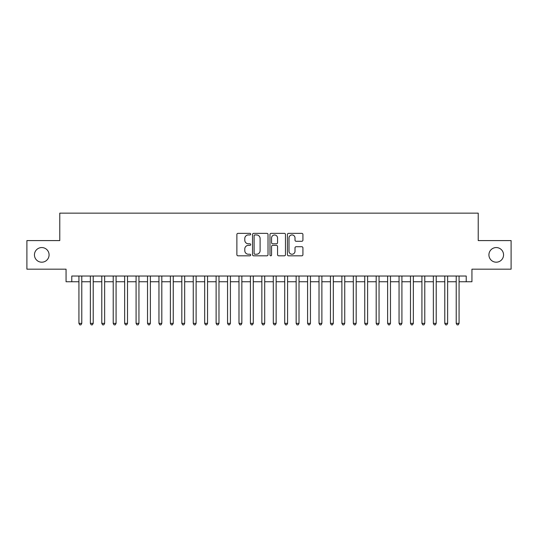 <?xml version="1.0" encoding="UTF-8"?>
<svg xmlns="http://www.w3.org/2000/svg" width="538" height="538" viewBox="0 0 538 538"><rect width="100%" height="100%" fill="white"/><g stroke="black" fill="none" stroke-linecap="round" stroke-linejoin="round"><path stroke-width="0.81" d="M250.708 234.151A0.787 0.787 0 0 0 249.921 233.364L237.998 233.364A1.123 1.123 0 0 0 236.875 234.487L236.875 254.689A1.123 1.123 0 0 0 237.998 255.812L249.921 255.812A0.787 0.787 0 0 0 250.708 255.025A0.787 0.787 0 0 0 249.921 254.239L248.381 254.239A3.591 3.591 0 0 1 244.79 250.647L244.79 248.966A3.591 3.591 0 0 1 248.381 245.375L249.921 245.375A0.787 0.787 0 0 0 250.708 244.588A0.787 0.787 0 0 0 249.921 243.801L248.381 243.801A3.591 3.591 0 0 1 244.79 240.21L244.79 238.529A3.591 3.591 0 0 1 248.381 234.938L249.921 234.938A0.787 0.787 0 0 0 250.708 234.151M488.921 254.877A7.317 7.317 0 0 0 496.238 262.194A7.317 7.317 0 0 0 503.555 254.877A7.317 7.317 0 0 0 496.238 247.561A7.317 7.317 0 0 0 488.921 254.877M34.445 254.877A7.317 7.317 0 0 0 41.762 262.194A7.317 7.317 0 0 0 49.079 254.877A7.317 7.317 0 0 0 41.762 247.561A7.317 7.317 0 0 0 34.445 254.877M301.798 241.28A1.123 1.123 0 0 0 302.921 240.156L302.921 234.487A1.123 1.123 0 0 0 301.798 233.364L288.556 233.364A1.123 1.123 0 0 0 287.433 234.487L287.433 254.689A1.123 1.123 0 0 0 288.556 255.812L301.798 255.812A1.123 1.123 0 0 0 302.921 254.689L302.921 247.843A1.123 1.123 0 0 0 301.798 246.72L296.129 246.72A1.123 1.123 0 0 0 295.006 247.843L295.006 251.239A2.999 2.999 0 0 1 292.006 254.239A2.999 2.999 0 0 1 289.007 251.239L289.007 237.937A2.999 2.999 0 0 1 292.006 234.938A2.999 2.999 0 0 1 295.006 237.937L295.006 240.156A1.123 1.123 0 0 0 296.129 241.28L301.798 241.28M71.776 281.751L71.776 276.034L466.224 276.034L466.224 281.751L471.94 281.751L471.94 269.175L511.1 269.175L511.1 240.587L478.228 240.587L478.228 213.149L59.772 213.149L59.772 240.587L26.9 240.587L26.9 269.175L66.06 269.175L66.06 281.751L78.925 281.751M268.018 234.487A1.123 1.123 0 0 0 266.895 233.364L253.654 233.364A1.123 1.123 0 0 0 252.53 234.487L252.53 254.689A1.123 1.123 0 0 0 253.654 255.812L266.895 255.812A1.123 1.123 0 0 0 268.018 254.689L268.018 234.487M271.105 233.364L284.346 233.364A1.123 1.123 0 0 1 285.47 234.487L285.47 254.689A1.123 1.123 0 0 1 284.346 255.812L278.677 255.812A1.123 1.123 0 0 1 277.554 254.689L277.554 246.498A1.123 1.123 0 0 0 276.438 245.375L272.679 245.375A1.123 1.123 0 0 0 271.555 246.498L271.555 255.025A0.787 0.787 0 0 1 270.769 255.812A0.787 0.787 0 0 1 269.982 255.025L269.982 234.487A1.123 1.123 0 0 1 271.105 233.364M81.783 281.751L90.357 281.751M93.215 281.751L101.79 281.751M104.648 281.751L113.222 281.751M116.08 281.751L124.655 281.751M127.513 281.751L136.087 281.751M138.945 281.751L147.52 281.751M150.378 281.751L158.952 281.751M161.81 281.751L170.385 281.751M173.249 281.751L181.824 281.751M184.682 281.751L193.256 281.751M196.114 281.751L204.689 281.751M207.547 281.751L216.121 281.751M218.979 281.751L227.554 281.751M230.412 281.751L238.986 281.751M241.844 281.751L250.419 281.751M253.277 281.751L261.851 281.751M264.709 281.751L273.291 281.751M276.149 281.751L284.723 281.751M287.581 281.751L296.156 281.751M299.014 281.751L307.588 281.751M310.446 281.751L319.021 281.751M321.879 281.751L330.453 281.751M333.311 281.751L341.886 281.751M344.744 281.751L353.318 281.751M356.176 281.751L364.751 281.751M367.615 281.751L376.19 281.751M379.048 281.751L387.622 281.751M390.48 281.751L399.055 281.751M401.913 281.751L410.487 281.751M413.345 281.751L421.92 281.751M424.778 281.751L433.352 281.751M436.21 281.751L444.785 281.751M447.643 281.751L456.217 281.751M459.075 281.751L466.224 281.751M254.891 234.938A0.787 0.787 0 0 0 254.104 235.725L254.104 253.459A0.787 0.787 0 0 0 254.891 254.239L256.512 254.239A3.591 3.591 0 0 0 260.103 250.647L260.103 238.529A3.591 3.591 0 0 0 256.512 234.938L254.891 234.938M277.554 237.998A2.999 2.999 0 0 0 274.555 234.992A2.999 2.999 0 0 0 271.555 237.998L271.555 242.685A1.123 1.123 0 0 0 272.679 243.801L276.438 243.801A1.123 1.123 0 0 0 277.554 242.685L277.554 237.998M81.783 276.034L81.783 323.365L78.925 323.365L78.925 276.034M81.783 323.365L80.922 324.851L79.779 324.851L78.925 323.365M93.215 276.034L93.215 323.365L90.357 323.365L90.357 276.034M93.215 323.365L92.354 324.851L91.211 324.851L90.357 323.365M104.648 276.034L104.648 323.365L101.79 323.365L101.79 276.034M104.648 323.365L103.787 324.851L102.644 324.851L101.79 323.365M116.08 276.034L116.08 323.365L113.222 323.365L113.222 276.034M116.08 323.365L115.219 324.851L114.076 324.851L113.222 323.365M127.513 276.034L127.513 323.365L124.655 323.365L124.655 276.034M127.513 323.365L126.659 324.851L125.515 324.851L124.655 323.365M138.945 276.034L138.945 323.365L136.087 323.365L136.087 276.034M138.945 323.365L138.091 324.851L136.948 324.851L136.087 323.365M150.378 276.034L150.378 323.365L147.52 323.365L147.52 276.034M150.378 323.365L149.524 324.851L148.38 324.851L147.52 323.365M161.81 276.034L161.81 323.365L158.952 323.365L158.952 276.034M161.81 323.365L160.956 324.851L159.813 324.851L158.952 323.365M173.249 276.034L173.249 323.365L170.385 323.365L170.385 276.034M173.249 323.365L172.389 324.851L171.245 324.851L170.385 323.365M184.682 276.034L184.682 323.365L181.824 323.365L181.824 276.034M184.682 323.365L183.821 324.851L182.678 324.851L181.824 323.365M196.114 276.034L196.114 323.365L193.256 323.365L193.256 276.034M196.114 323.365L195.254 324.851L194.11 324.851L193.256 323.365M207.547 276.034L207.547 323.365L204.689 323.365L204.689 276.034M207.547 323.365L206.686 324.851L205.543 324.851L204.689 323.365M218.979 276.034L218.979 323.365L216.121 323.365L216.121 276.034M218.979 323.365L218.119 324.851L216.975 324.851L216.121 323.365M230.412 276.034L230.412 323.365L227.554 323.365L227.554 276.034M230.412 323.365L229.558 324.851L228.415 324.851L227.554 323.365M241.844 276.034L241.844 323.365L238.986 323.365L238.986 276.034M241.844 323.365L240.99 324.851L239.847 324.851L238.986 323.365M253.277 276.034L253.277 323.365L250.419 323.365L250.419 276.034M253.277 323.365L252.423 324.851L251.28 324.851L250.419 323.365M264.709 276.034L264.709 323.365L261.851 323.365L261.851 276.034M264.709 323.365L263.855 324.851L262.712 324.851L261.851 323.365M276.149 276.034L276.149 323.365L273.291 323.365L273.291 276.034M276.149 323.365L275.288 324.851L274.145 324.851L273.291 323.365M287.581 276.034L287.581 323.365L284.723 323.365L284.723 276.034M287.581 323.365L286.72 324.851L285.577 324.851L284.723 323.365M299.014 276.034L299.014 323.365L296.156 323.365L296.156 276.034M299.014 323.365L298.153 324.851L297.01 324.851L296.156 323.365M310.446 276.034L310.446 323.365L307.588 323.365L307.588 276.034M310.446 323.365L309.585 324.851L308.442 324.851L307.588 323.365M321.879 276.034L321.879 323.365L319.021 323.365L319.021 276.034M321.879 323.365L321.025 324.851L319.881 324.851L319.021 323.365M333.311 276.034L333.311 323.365L330.453 323.365L330.453 276.034M333.311 323.365L332.457 324.851L331.314 324.851L330.453 323.365M344.744 276.034L344.744 323.365L341.886 323.365L341.886 276.034M344.744 323.365L343.89 324.851L342.746 324.851L341.886 323.365M356.176 276.034L356.176 323.365L353.318 323.365L353.318 276.034M356.176 323.365L355.322 324.851L354.179 324.851L353.318 323.365M367.615 276.034L367.615 323.365L364.751 323.365L364.751 276.034M367.615 323.365L366.755 324.851L365.611 324.851L364.751 323.365M379.048 276.034L379.048 323.365L376.19 323.365L376.19 276.034M379.048 323.365L378.187 324.851L377.044 324.851L376.19 323.365M390.48 276.034L390.48 323.365L387.622 323.365L387.622 276.034M390.48 323.365L389.62 324.851L388.476 324.851L387.622 323.365M401.913 276.034L401.913 323.365L399.055 323.365L399.055 276.034M401.913 323.365L401.052 324.851L399.909 324.851L399.055 323.365M413.345 276.034L413.345 323.365L410.487 323.365L410.487 276.034M413.345 323.365L412.485 324.851L411.341 324.851L410.487 323.365M424.778 276.034L424.778 323.365L421.92 323.365L421.92 276.034M424.778 323.365L423.924 324.851L422.781 324.851L421.92 323.365M436.21 276.034L436.21 323.365L433.352 323.365L433.352 276.034M436.21 323.365L435.356 324.851L434.213 324.851L433.352 323.365M447.643 276.034L447.643 323.365L444.785 323.365L444.785 276.034M447.643 323.365L446.789 324.851L445.646 324.851L444.785 323.365M459.075 276.034L459.075 323.365L456.217 323.365L456.217 276.034M459.075 323.365L458.221 324.851L457.078 324.851L456.217 323.365"/></g></svg>
